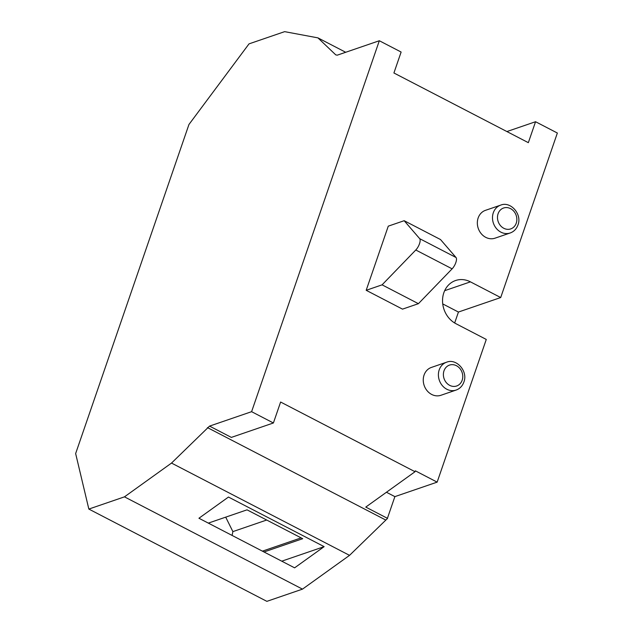 <?xml version="1.0" encoding="UTF-8"?>
<svg xmlns="http://www.w3.org/2000/svg" width="633" height="633" viewBox="0 0 633 633"><rect width="100%" height="100%" fill="white"/><g stroke="black" fill="none" stroke-linecap="round" stroke-linejoin="round"><path stroke-width="0.95" d="M446.542 362.226L431.397 367.425A14.717 12.692 71.1 0 0 424.063 375.068A14.717 12.692 71.1 0 0 427.133 390.759A14.717 12.692 71.1 0 0 440.948 395.269L456.092 390.07A14.717 12.692 -108.9 0 1 442.285 385.56A14.717 12.692 -108.9 0 1 439.207 369.87A14.717 12.692 -108.9 0 1 446.542 362.226C456.417 358.033 468.238 371.239 463.878 382.055C462.406 386.051 459.811 388.725 456.092 390.07M500.632 205.139L485.487 210.33A14.717 12.692 71.1 0 0 478.152 217.974A14.717 12.692 71.1 0 0 481.222 233.672A14.717 12.692 71.1 0 0 495.038 238.174L510.182 232.984A14.717 12.692 -108.9 0 1 496.375 228.473A14.717 12.692 -108.9 0 1 493.297 212.783A14.717 12.692 -108.9 0 1 500.632 205.139C510.507 200.938 522.328 214.144 517.968 224.968C516.496 228.964 513.901 231.638 510.182 232.984M232.082 535.431L232.881 531.617L225.712 517.153M379.325 40.741L337.27 55.166L335.783 54.889L317.924 37.869L284.644 31.65L249.022 43.867L188.943 124.503L75.644 453.56L88.842 509.067L266.865 601.35L302.487 589.133L349.543 555.355L387.57 518.387L365.771 507.088L415.042 471.72L415.351 470.825L437.15 482.132L486.279 339.438L456.005 323.74A23.548 20.311 71.1 0 1 442.538 300.944A23.548 20.311 71.1 0 1 455.578 280.522A23.548 20.311 71.1 0 1 470.43 281.851L500.703 297.55L557.356 133.025L535.558 121.726L528.341 142.67L393.916 72.985L401.124 52.041L379.325 40.741L251.602 411.679L273.401 422.979L280.617 402.034L415.042 471.72M264.001 551.976L302.709 538.699L247.036 509.834L208.32 523.111M281.756 561.178L324.136 546.643L294.606 567.841L198.936 518.245L228.466 497.047L324.136 546.643M454.668 322.988L458.434 312.045L500.703 297.55M387.412 518.308L394.881 496.628L437.15 482.132M366.19 290.302L388.274 226.155L404.171 220.703L440.505 239.535L456.021 257.496A7.359 2.761 117.4 0 1 452.12 268.835L418.413 303.682L402.517 309.133L366.19 290.302L382.087 284.842L418.413 303.682M317.924 37.869L345.697 52.27M88.842 509.067L124.464 496.85L171.511 463.071L209.547 426.104L231.346 437.403L273.401 422.979M207.45 427.607L385.473 519.891M124.464 496.85L302.487 589.133M171.511 463.071L349.543 555.355M209.547 426.104L251.602 411.679M382.087 284.842L415.786 250.003A7.359 2.761 117.4 0 0 419.687 238.665L404.171 220.703M506.906 131.553L535.558 121.726M442.736 303.911L458.434 312.045M394.881 496.628L386.439 492.252M301.126 537.876L262.418 551.153M266.683 520.025L232.881 531.617M516.251 223.164A11.038 9.519 71.1 0 0 510.554 208.637A11.038 9.519 71.1 0 0 498.084 213.748A11.038 9.519 71.1 0 0 503.789 228.276A11.038 9.519 71.1 0 0 516.251 223.164M462.161 380.251A11.038 9.519 71.1 0 0 456.456 365.724A11.038 9.519 71.1 0 0 443.994 370.835A11.038 9.519 71.1 0 0 449.699 385.362A11.038 9.519 71.1 0 0 462.161 380.251M419.687 238.665L456.021 257.496M415.786 250.003L452.12 268.835M444.667 290.689L470.43 281.851"/></g></svg>
